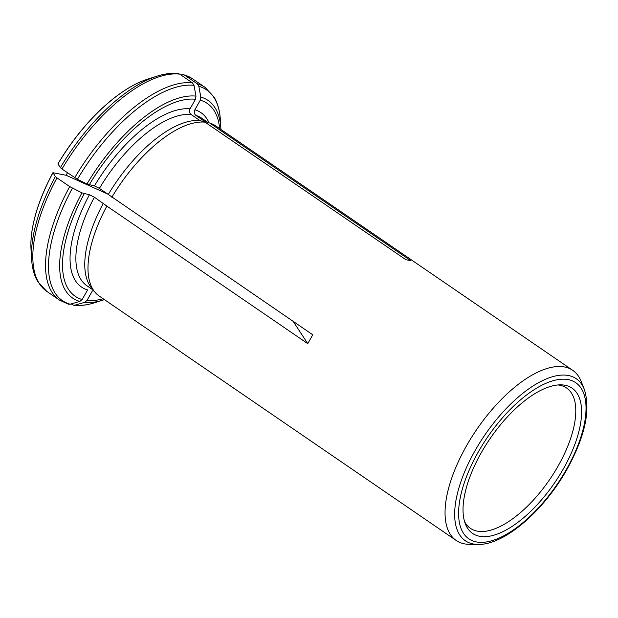 <?xml version="1.0" encoding="UTF-8"?>
<svg xmlns="http://www.w3.org/2000/svg" width="618" height="618" viewBox="0 0 618 618"><rect width="100%" height="100%" fill="white"/><g stroke="black" fill="none" stroke-linecap="round" stroke-linejoin="round"><path stroke-width="0.93" d="M208.057 122.526L201.646 118.138A101.561 45.129 124.4 0 0 195.898 115.404C194.168 113.921 193.82 112.043 194.855 109.772L200.286 100.17L200.811 97.057L198.811 86.288L197.242 83.77L184.519 75.064L181.777 74.623M179.707 74.137L192.422 82.843L193.998 85.354L195.999 96.13L195.473 99.243L190.043 108.845C189.008 111.116 189.355 112.994 191.086 114.477A101.561 45.129 124.4 0 0 99.405 188.366L94.43 185.91L86.945 184.025L77.42 179.313L61.978 169.023A128.884 57.265 -55.6 0 1 179.707 74.137L178.247 73.588C171.688 72.862 164.566 73.743 156.879 76.207A127.679 56.732 -55.6 0 0 60.386 167.656L57.922 163.87A118.563 52.684 -55.6 0 1 141.677 81.344A118.563 52.684 -55.6 0 1 144.751 80.147M191.086 114.477L199.977 120.564A101.561 45.129 124.4 0 0 108.297 194.461L312.762 334.801L307.756 343.647L106.837 206.08A103.106 45.817 124.4 0 0 94.67 291.835A103.106 45.817 124.4 0 0 99.181 296.03L456.231 540.495A103.106 45.817 -55.6 0 1 466.335 446.119A103.106 45.817 -55.6 0 1 572.739 370.336A103.106 45.817 -55.6 0 1 581.121 381.314L584.242 389.17A98.185 43.631 124.4 0 0 474.933 450.877A98.185 43.631 124.4 0 0 477.946 544.412C504.188 545.308 543.848 510.823 567.038 469.255C585.138 436.362 590.878 409.672 584.242 389.17M572.739 370.336L215.682 125.871A103.106 45.817 124.4 0 0 210.143 123.191A103.106 45.817 124.4 0 0 209.811 123.082L410.731 260.649L405.918 259.722L204.998 122.155L199.977 120.564M209.811 123.082L204.797 121.491A101.561 45.129 124.4 0 1 205.083 121.584L210.143 123.191M99.405 188.366L108.297 194.461M61.978 169.023L60.386 167.656M71.132 303.932L73.712 305.246L74.987 305.137A127.679 56.732 124.4 0 0 95.072 302.619C87.385 305.091 80.263 305.964 73.712 305.246M93.982 290.97A105.686 46.96 124.4 0 1 92.399 290.862L86.968 300.464L84.658 302.349L74.987 305.137M204.998 122.155A103.106 45.817 124.4 0 0 111.843 197.242M477.946 544.412L469.502 544.342A103.106 45.817 -55.6 0 1 456.231 540.495M30.9 246.435A118.563 52.684 -55.6 0 1 30.9 243.137A118.563 52.684 -55.6 0 1 52.916 172.716L66.103 175.265L107.694 194.044M67.493 172.801L66.103 175.265M464.551 521.553A85.068 37.798 124.4 0 0 470.445 528.359A85.068 37.798 124.4 0 0 558.224 465.841A85.068 37.798 124.4 0 0 566.559 387.98A85.068 37.798 124.4 0 0 558.085 384.944M563.423 468.714A88.042 39.119 124.4 0 0 560.727 384.844A88.042 39.119 124.4 0 0 490.035 438.68A88.042 39.119 124.4 0 0 465.416 524.049A88.042 39.119 124.4 0 0 563.423 468.714M195.898 115.404L204.797 121.491M106.837 206.08L94.4 197.212L89.425 194.755A105.686 46.96 124.4 0 0 87.586 289.927L82.155 299.529L79.846 301.422L70.174 304.203L68.397 304.218L59.521 300.116L46.806 291.41A128.884 57.265 -55.6 0 1 56.98 177.868L55.388 176.501L52.916 172.716M293.202 321.414L307.756 343.647M56.98 177.868L69.695 186.574A128.884 57.265 124.4 0 0 59.521 300.116M89.425 194.755L81.939 192.87L69.695 186.574M103.299 203.299A101.561 45.129 124.4 0 0 91.348 287.702L94.67 291.835M184.519 75.064A128.884 57.265 -55.6 0 1 192.43 78.71L183.554 74.608M219.645 128.583A116.864 51.927 124.4 0 0 200.286 100.17M220.927 129.463L220.873 128.328A119.784 53.225 124.4 0 0 200.811 97.057M566.497 469.309A94.616 42.039 124.4 0 0 539.985 386.227A94.616 42.039 124.4 0 0 460.456 526.791A94.616 42.039 124.4 0 0 566.497 469.309M209.085 122.851A105.686 46.96 124.4 0 0 194.855 109.772M220.873 128.328L220.34 119.66C219.83 110.977 217.83 103.592 214.346 97.489L205.153 87.424A128.884 57.265 124.4 0 0 197.242 83.77M220.34 119.66A127.679 56.732 124.4 0 0 198.811 86.288M86.968 300.464A116.864 51.927 124.4 0 0 103.136 298.741M84.658 302.349A119.784 53.225 124.4 0 0 103.345 299.977L104.427 299.622M84.195 193.743A116.864 51.927 124.4 0 0 82.155 299.529M81.939 192.87A119.784 53.225 124.4 0 0 79.846 301.422M72.414 188.158A127.679 56.732 124.4 0 0 70.174 304.203M46.806 291.41L37.76 281.599C34.183 275.45 32.128 267.973 31.611 259.166A127.679 56.732 -55.6 0 1 55.388 176.501M31.611 259.166L31.016 249.363A118.749 52.762 -55.6 0 1 52.963 172.785M94.4 197.212A101.561 45.129 124.4 0 0 86.891 285.74L93.303 290.128M195.473 99.243A116.864 51.927 124.4 0 0 89.201 184.898M195.999 96.13A119.784 53.225 124.4 0 0 86.945 184.025M193.998 85.354A127.679 56.732 124.4 0 0 77.42 179.313M192.422 82.843A128.884 57.265 124.4 0 0 74.701 177.729M57.961 163.94A118.749 52.762 -55.6 0 1 147.524 79.197L156.879 76.207M190.043 108.845A105.686 46.96 124.4 0 0 94.43 185.91M205.153 87.424L192.43 78.71M103.345 299.977L95.072 302.619M31.016 249.363L30.9 243.137M147.524 79.197L141.677 81.344"/></g></svg>
